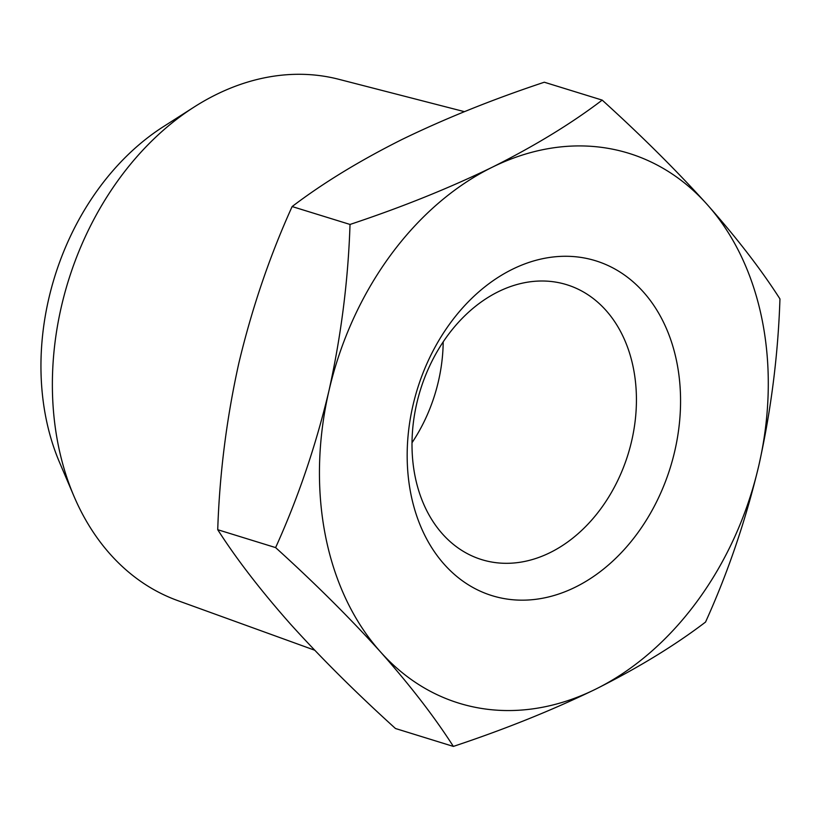 <?xml version="1.0" encoding="UTF-8"?>
<svg xmlns="http://www.w3.org/2000/svg" width="821" height="821" viewBox="0 0 821 821"><rect width="100%" height="100%" fill="white"/><g stroke="black" fill="none" stroke-linecap="round" stroke-linejoin="round"><path stroke-width="1.23" d="M498.378 291.671A143.88 108.7 -72.8 0 1 566.716 284.702A143.88 108.7 -72.8 0 1 628.065 454.27A143.88 108.7 -72.8 0 1 481.722 559.624A143.88 108.7 -72.8 0 1 412.347 433.57A143.88 108.7 -72.8 0 1 498.378 291.671M512.396 269.278A175.273 132.417 107.2 0 0 444.407 564.52A175.273 132.417 107.2 0 0 674.8 450.914A175.273 132.417 107.2 0 0 512.396 269.278M758.83 465.476A287.76 217.401 107.2 0 0 707.158 204.491A287.76 217.401 107.2 0 0 492.19 167.258A287.76 217.401 107.2 0 0 328.903 391.001A287.76 217.401 107.2 0 0 380.575 651.977A287.76 217.401 107.2 0 0 595.543 689.219A287.76 217.401 107.2 0 0 758.83 465.476C745.725 520.381 727.96 572.586 705.537 622.072C674.729 645.522 638.071 667.904 595.543 689.219C552.164 710.268 504.771 729.325 453.366 746.412C434.689 717.185 410.428 685.709 380.575 651.977C349.869 617.977 314.884 583.187 275.61 547.597C298.033 498.111 315.798 445.906 328.903 391.001C341.146 335.82 348.186 280.31 350.023 224.451C401.418 207.364 448.81 188.307 492.19 167.258C534.717 145.943 571.385 123.561 602.193 100.111C641.458 135.701 676.453 170.491 707.158 204.491C737.012 238.223 761.272 269.699 779.95 298.926C778.113 354.785 771.083 410.295 758.83 465.476M443.196 341.864A143.88 108.7 -72.8 0 1 412.019 442.724M350.023 224.451L292.132 206.553C322.94 183.104 359.608 160.731 402.136 139.416C445.516 118.368 492.908 99.3 544.302 82.223L602.193 100.111M453.366 746.412L395.486 728.514C356.211 692.924 321.227 658.134 290.521 624.134C260.668 590.402 236.407 558.927 217.729 529.709L275.61 547.597M292.132 206.553C269.709 256.049 251.944 308.244 238.839 363.159C226.596 418.33 219.556 473.85 217.729 529.709M314.648 650.191L177.593 600.551A272.983 206.235 -72.8 0 1 73.931 496.161L59.543 462.397A235.442 177.87 -72.8 0 1 163.307 126.711L194.249 106.956A272.983 206.235 -72.8 0 1 216.241 94.538A272.983 206.235 -72.8 0 1 338.734 79.278L464.409 111.656M73.931 496.161A272.983 206.235 -72.8 0 1 194.249 106.956"/></g></svg>
